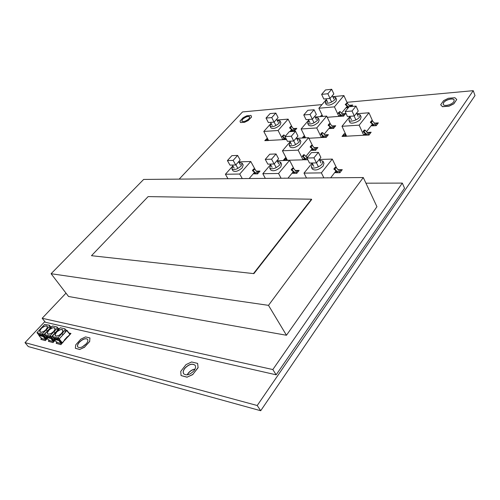 <?xml version="1.0" encoding="UTF-8"?>
<svg xmlns="http://www.w3.org/2000/svg" width="500" height="500" viewBox="0 0 500 500"><rect width="100%" height="100%" fill="white"/><g stroke="black" fill="none" stroke-linecap="round" stroke-linejoin="round"><path stroke-width="0.75" d="M82.419 346.812L86.3 343.75L82.419 346.812M79.319 342.362C77.656 344.331 77.156 345.887 77.819 347.044C77.156 345.887 77.656 344.331 79.319 342.362C82.756 339.087 85.512 338.075 87.587 339.338C85.512 338.075 82.756 339.087 79.319 342.362M187.181 374.875L188.194 373.219C190.125 370.875 192.406 369.487 195.05 369.044C192.406 369.487 190.125 370.875 188.194 373.219L187.181 374.875M184.788 368.438C183.219 370.569 182.856 372.362 183.688 373.812C182.856 372.362 183.219 370.569 184.788 368.438C188.819 364.3 192.275 363.263 195.144 365.337C192.275 363.263 188.819 364.3 184.788 368.438M242.581 119.331L241.812 121.188L242.581 119.331C245.606 116.812 248.006 115.994 249.769 116.875C248.006 115.994 245.606 116.812 242.581 119.331M443.65 102.675L443.212 104.369L443.65 102.675C445.575 99.669 453.462 97.7 454.212 100.069C453.462 97.7 445.575 99.669 443.65 102.675M44.831 321.6L25 342.631L28.306 346.581L260.706 410.731L257.219 405.513L473.244 90.675L346.95 102.312M260.706 410.731L475 95.569L473.244 90.675M321.969 104.612L242.531 111.931L179.175 179.125M25 342.631L257.219 405.513M306.469 157.025L307.856 156.981M307.794 159.662L303.794 159.781L304.756 158.613M307.844 159.762L303.794 159.781M287.319 160.15L283.263 160.394L285.525 157.719L286.044 157.7M287.262 160.375L283.263 160.394M314.212 147.662L317.9 147.5L315.694 150.194L311.55 150.363L312.506 149.206M315.694 150.194L317.9 147.5M315.738 150.294L311.55 150.363M342.163 113.812L345.712 113.531L343.669 116.025L339.562 116.337L340.494 115.206M343.669 116.025L345.712 113.531M343.713 116.119L339.562 116.337M320.3 116.6L321.25 115.481L322.075 115.419M349.162 105.331L352.681 105.019L351.469 106.5M351.594 106.487L352.681 105.019M348.369 107.662L346.581 107.812L347.506 106.694M348.281 107.769L346.581 107.812M367.231 132.444L371.138 132.219L369.031 134.956L364.487 135.206L365.462 133.956M369.031 134.956L371.138 132.219M369.075 135.056L364.487 135.206M346.506 136L342.031 136.431L344.162 133.769L345.225 133.706M346.4 136.294L342.031 136.431M374.481 123.138L378.35 122.875L376.281 125.556L371.756 125.844L372.719 124.606M376.281 125.556L378.35 122.875M376.325 125.656L371.756 125.844M286.488 139.462L283.494 139.625L284.413 138.562M286.531 139.556L283.494 139.625M268.481 140.344L264.775 140.65L267.344 138.181M268.431 140.544L264.775 140.65M293.45 128.562L296.812 128.338L294.694 130.8L290.925 131.044L291.844 129.987M294.694 130.8L296.812 128.338M294.744 130.887L290.925 131.044M324.762 134.881L328.4 134.675L326.256 137.294L322.125 137.519L323.075 136.369M326.256 137.294L328.4 134.675M326.3 137.387L322.125 137.519M302.188 138.019L303.825 136.088L304.531 136.044M332.125 125.975L335.719 125.731L333.619 128.3L329.5 128.562L330.438 127.419M333.619 128.3L335.719 125.731M333.669 128.394L329.5 128.562M338.188 169.719L342.262 169.644L339.969 172.625L335.381 172.688L336.375 171.406M339.969 172.625L342.262 169.644M340.012 172.725L335.381 172.688M256.444 171.156L259.981 171.094L257.644 173.806L253.856 173.856L254.8 172.769M257.644 173.806L259.981 171.094M257.694 173.894L253.856 173.856M295.356 170.469L299.144 170.406L296.819 173.244L292.663 173.3L293.637 172.125M296.819 173.244L299.144 170.406M296.869 173.337L292.663 173.3M47.294 338.45L45.356 340.55L40.812 339.375L41.619 338.512M47.369 338.537L45.356 340.55M45.425 340.637L40.812 339.375M55.012 340.369L53.031 342.531L48.375 341.325L49.181 340.45M55.081 340.456L53.031 342.531M53.106 342.619L48.375 341.325M63.481 341.438L60.906 344.562L56.131 343.331L56.944 342.438M60.906 344.562L63.7 341.488M60.981 344.656L56.131 343.331M69.438 333.113L70.975 333.475L68.012 336.45M68.225 336.5L70.975 333.475M68.3 336.594L67.956 336.506M82.694 346.675L86.1 343.981M79.244 342.269C77.55 344.275 77.062 345.85 77.781 346.994C79.837 348.312 82.619 347.306 86.112 343.969C87.781 341.975 88.263 340.412 87.556 339.288C85.506 337.962 82.737 338.956 79.244 342.269M75.719 344.869L80.787 339.2L85.5 336.906L89.944 337.956L89.663 341.344L84.569 347.106L79.769 349.431L75.356 348.294L75.719 344.869M89.663 341.344L89.944 337.956M89.731 341.438L84.569 347.106M84.644 347.2L79.769 349.431M79.844 349.525L75.356 348.294M187.312 374.856L188.269 373.325C190.15 371.031 192.394 369.644 194.988 369.169M184.713 368.331C183.125 370.5 182.769 372.312 183.65 373.762C186.513 375.881 189.988 374.844 194.069 370.644C195.619 368.488 195.969 366.7 195.106 365.281C192.262 363.144 188.8 364.156 184.713 368.331M180.738 371.394L186 364.625L191.588 361.975L197.625 363.4L198.075 367.544L192.8 374.444L187.094 377.137L181.062 375.581L180.738 371.394M198.075 367.544L197.625 363.4M198.144 367.65L192.8 374.444M192.875 374.55L187.094 377.137M187.169 377.244L181.062 375.581M242.537 119.25L241.788 121.15C243.512 122.094 245.919 121.281 249.019 118.713L249.75 116.838C248.031 115.887 245.625 116.694 242.537 119.25M240.019 121.025L243.181 117.644L246.831 115.781L251.012 115.419L251.544 116.931L248.381 120.344L244.681 122.231L240.5 122.556L240.019 121.025M251.544 116.931L251.012 115.419M251.588 117.013L248.381 120.344M248.425 120.431L244.681 122.231M244.725 122.312L240.5 122.556M443.612 102.569L443.194 104.312C443.812 106.737 451.856 104.794 453.787 101.725L454.194 100.019C453.55 97.581 445.556 99.531 443.612 102.569M456.744 99.506L453.85 103.812L449.05 106.194L442.475 106.713L440.669 104.769L443.631 100.625L448.344 98.281L454.894 97.713L456.744 99.506L453.812 103.706L449.012 106.088L442.431 106.606L440.669 104.769M312.137 148.819L305.881 156.406M304.387 158.225L303.062 159.831L298.144 150.131L282.45 150.781L287.394 160.294L303.062 159.831M312.812 146.181L308.6 137.662L298.144 150.131M308.6 137.662L296.613 138.325M290.144 141.788L282.45 150.781M290.325 142.144L289.15 145.081C291.663 146.637 294.981 145.631 299.113 142.069L299.906 139.562L296.85 138.794M299.906 139.562L300.881 141.5L300.094 144.012C295.969 147.575 292.65 148.575 290.144 147.006L289.15 145.081M298.069 141.213L296.388 137.875M295.45 144.306L293.756 140.969M289.85 141.206L291.525 144.494M291.3 136.237L295.55 131.294L297.944 136.056L293.719 141.006L291.3 136.237L285.019 136.6L287.444 141.331L293.719 141.006M295.55 131.294L289.269 131.694L285.019 136.6M307.731 157.137L306.613 157.175L304.444 154.894L303.225 156.369L305.55 158.812L305.175 159.056L302.85 156.606L303.225 156.369M307.256 158.594L305.219 158.656L305.5 159.213M302.644 156.781L303.175 156.762L302.9 156.213L302.362 156.231L302.644 156.781M302.362 156.231L303.587 154.756L304.119 154.738L302.9 156.213M306.312 157.238L306.844 157.45M305.625 159.156L305.094 158.944M303.994 154.787L304.525 155M303.306 156.475L302.775 156.263L303.306 156.475M286.7 159.781L286.419 159.244L284.381 159.306L284.662 159.844M286.806 159.162L286.85 159.619L286.269 159.412L286.112 157.831L284.381 159.306M286.812 159.738L286.3 159.519M316.569 148.256L316.294 147.706L315.106 149.156L312.969 149.244L313.238 149.794M315.375 149.706L315.106 149.156M316.294 147.706L314.331 147.787L312.194 145.525L311 146.969L313.294 149.394L312.919 149.637L310.625 147.213L311 146.969M310.419 147.387L310.95 147.363L310.675 146.812L310.144 146.838L310.419 147.387M310.144 146.838L311.337 145.394L311.869 145.369L310.675 146.812M313.369 149.738L312.838 149.531M314.031 147.85L314.562 148.062M311.075 147.075L310.55 146.869L311.075 147.075M311.744 145.425L312.275 145.631M347.163 106.319L341.538 113.144M340.144 114.831L338.862 116.394L334.438 106.862L318.863 108.238L322.756 116.412M327.25 117.287L338.862 116.394M347.506 103.537L343.894 95.581L334.438 106.862M343.894 95.581L332.8 96.694M326.35 99.494L318.863 108.238M326.525 99.875L325.262 102.55C327.719 103.975 330.975 102.987 335.031 99.588L335.712 97.525L332.856 96.825M335.712 97.525L336.587 99.431L335.913 101.494C331.863 104.894 328.606 105.881 326.15 104.444L325.262 102.55M333.856 98.981L332.344 95.706M331.481 101.788L329.919 98.425M326.031 98.812L327.594 102.15M327.856 93.737L331.7 89.269L333.85 93.938L330.031 98.419L327.856 93.737L321.625 94.381L323.806 99.031L330.031 98.419M331.7 89.269L325.475 89.944L321.625 94.381M344.419 114.269L344.169 113.725L343.075 115.069L340.95 115.231L341.2 115.775M343.325 115.606L343.075 115.069M344.169 113.725L342.225 113.881L340.181 111.681L339.081 113.019L341.269 115.375L340.887 115.631L338.7 113.275L339.081 113.019M338.488 113.462L339.019 113.419L338.762 112.875L338.237 112.919L338.488 113.462M338.237 112.919L339.869 111.544L338.762 112.875M341.925 113.956L342.444 114.144M341.331 115.712L340.812 115.525M339.744 111.6L340.256 111.794M339.156 113.125L338.638 112.938L339.156 113.125M322.081 115.487L321.388 115.544L320.506 116.587M322.125 116.463L322.05 114.925M351.4 105.75L351.156 105.213L350.081 106.525L347.962 106.713L348.206 107.25M351.156 105.213L349.212 105.381L347.2 103.2L346.119 104.513L348.275 106.85L347.894 107.112L345.737 104.775L346.119 104.513M345.525 104.963L346.05 104.913L345.8 104.375L345.275 104.419L345.525 104.963M345.275 104.419L346.887 103.062L345.8 104.375M348.338 107.188L347.825 107M348.913 105.463L349.425 105.644M346.188 104.619L345.675 104.431L346.188 104.619M346.756 103.125L347.269 103.312M372.337 124.188L366.519 131.669M365.069 133.531L363.731 135.256L359.162 125.156L341.981 126.287L346.594 136.194L363.731 135.256M372.663 121.156L368.963 112.775L359.162 125.156M368.963 112.775L356.956 113.719M349.913 116.506L341.981 126.287M350.225 117.194L349.55 117.906L348.881 120.181C349.625 122.463 357.225 120.331 359.562 117.163L360.213 114.925L357.081 114.006M360.213 114.925L361.119 116.944L360.469 119.181C358.137 122.362 350.55 124.481 349.8 122.188L348.881 120.181M358.169 116.419L356.65 113.044M355.706 119.494L354.119 115.988M349.825 116.312L351.419 119.8M352.038 111.006L356.025 106.106L358.25 111.062L354.288 115.975L352.038 111.006L345.156 111.569L347.413 116.5L354.288 115.975M356.025 106.106L349.156 106.706L345.156 111.569M369.744 133.006L369.487 132.431L368.35 133.9L366.006 134.031L366.262 134.606M368.606 134.475L368.35 133.9M369.487 132.431L367.337 132.55L365.156 130.2L364.012 131.669L366.35 134.188L365.919 134.45L363.587 131.931L364.012 131.669M363.35 132.119L363.931 132.088L363.669 131.512L363.088 131.544L363.35 132.119M363.088 131.544L364.231 130.081L364.819 130.05L363.669 131.512M366.994 132.631L367.569 132.831M366.413 134.537L365.844 134.338M364.669 130.119L365.238 130.319M364.094 131.781L363.525 131.581L364.094 131.781M345.7 135.738L345.438 135.181L343.212 135.306L343.475 135.863M345.225 133.819L344.363 133.869L343.212 135.306M345.213 133.231L345.262 135.363L345.881 135.556L345.856 134.613M345.881 135.556L346.144 135.225M345.844 135.675L345.294 135.475M376.962 123.656L376.712 123.081L375.6 124.525L373.263 124.675L373.519 125.25M375.85 125.1L375.6 124.525M376.712 123.081L374.569 123.225L372.419 120.894L371.3 122.331L373.606 124.831L373.175 125.094L370.875 122.6L371.3 122.331M370.631 122.794L371.213 122.75L370.962 122.181L370.381 122.219L370.631 122.794M370.381 122.219L371.5 120.787L372.081 120.744L370.962 122.181M373.669 125.175L373.1 124.981M374.225 123.312L374.794 123.506M371.375 122.444L370.812 122.25L371.375 122.444M371.931 120.819L372.494 121.013M291.512 129.637L289.756 131.662M284.081 138.212L282.819 139.675L278.094 130.5L263.794 131.444L268.538 140.456L282.819 139.675M292.169 127.206L288.106 119.131L278.094 130.5M288.106 119.131L277.044 120.006M271.075 123.325L263.794 131.444M271.144 123.462L270.012 126.094C272.25 127.394 275.306 126.412 279.175 123.156L279.988 120.875L277.194 120.294M279.988 120.875L280.919 122.706L280.119 125C276.256 128.25 273.2 129.225 270.956 127.919L270.012 126.094M278.3 122.45L276.644 119.225M275.788 125.275L274.125 122.044M270.575 122.362L272.219 125.538M271.756 117.594L275.819 113.088L278.113 117.581L274.075 122.1L271.756 117.594L266.031 118.062L268.356 122.537L274.075 122.1M275.819 113.088L270.1 113.588L266.031 118.062M285.988 138.494L284.806 138.562L285.075 139.081M282.413 136.819L282.894 136.794L282.144 136.294L282.413 136.819M282.144 136.294L283.794 134.925L282.625 136.269M282.931 136.412L285.106 138.706L284.769 138.944L282.594 136.65L284.1 135.069L285.275 136.306M285.181 139.037L284.694 138.837M283.688 134.969L284.175 135.169M283.006 136.512L282.519 136.312L283.006 136.512M267.938 140.031L267.669 139.519L265.812 139.625L266.081 140.131M267.375 138.281L265.812 139.625M267.362 138.225L267.538 139.681L268.075 139.869L268.025 139.488M268.038 139.987L267.569 139.787M295.581 129.05L295.319 128.531L294.175 129.85L292.231 129.981L292.494 130.5M294.438 130.375L294.175 129.85M295.319 128.531L293.531 128.65L291.525 126.525L290.381 127.844L292.531 130.119L292.194 130.356L290.044 128.081L290.381 127.844M289.862 128.256L290.344 128.225L290.081 127.7L289.594 127.737L289.862 128.256M289.594 127.737L290.744 126.419L291.225 126.388L290.081 127.7M292.6 130.45L292.119 130.256M293.263 128.706L293.75 128.9M290.456 127.944L289.975 127.75L290.456 127.944M291.119 126.431L291.6 126.631M330.087 127.044L324.156 134.238M322.713 135.988L321.413 137.569L316.744 127.95L301.106 128.981L305.512 137.838M308.888 138.25L321.413 137.569M330.581 124.319L326.688 116.1L316.744 127.95M326.688 116.1L315.169 117.006M308.7 120.119L301.106 128.981M308.875 120.481L307.656 123.281C310.138 124.775 313.425 123.775 317.519 120.3L318.256 118.025L315.306 117.287M318.256 118.025L319.175 119.95L318.45 122.225C314.363 125.706 311.075 126.694 308.594 125.194L307.656 123.281M316.406 119.575L314.812 116.269M313.913 122.519L312.294 119.181M308.387 119.475L310.006 122.8M310.038 114.45L314.081 109.756L316.344 114.469L312.331 119.175L310.038 114.45L303.775 114.963L306.075 119.656L312.331 119.175M314.081 109.756L307.819 110.3L303.775 114.963M327.081 135.419L326.819 134.875L325.669 136.281L323.531 136.4L323.8 136.95M325.931 136.831L325.669 136.281M326.819 134.875L324.862 134.987L322.762 132.744L321.6 134.15L323.856 136.55L323.475 136.8L321.225 134.4L321.6 134.15M321.012 134.581L321.544 134.55L321.281 134L320.75 134.031L321.012 134.581M320.75 134.031L321.912 132.631L322.444 132.6L321.281 134M324.562 135.056L325.087 135.256M323.925 136.894L323.4 136.688M322.312 132.656L322.837 132.856M321.681 134.256L321.156 134.056L321.681 134.256M305.006 137.863L304.8 137.444L302.769 137.562L302.975 137.975M304.544 136.15L303.931 136.188L302.769 137.562M304.519 135.844L304.65 137.619L305.219 137.812L305.175 137.162M305.219 137.85L304.681 137.725M334.412 126.475L334.156 125.931L333.025 127.312L330.9 127.45L331.156 127.994M333.288 127.856L333.025 127.312M334.156 125.931L332.206 126.062L330.131 123.837L328.994 125.213L331.219 127.594L330.838 127.85L328.612 125.469L328.994 125.213M328.406 125.65L328.931 125.612L328.675 125.069L328.144 125.1L328.406 125.65M328.144 125.1L329.281 123.731L329.812 123.694L328.675 125.069M331.287 127.938L330.763 127.737M331.906 126.131L332.425 126.325M329.069 125.319L328.55 125.125L329.069 125.319M329.681 123.75L330.206 123.95M335.969 170.969L330.644 177.819M336.662 168.094L332.294 159.088L321.375 172.875L304 173.125L306.512 178.025M323.869 177.875L321.375 172.875M332.294 159.088L319.231 159.475L320.925 162.9M312.162 163.056L304 173.125M312.488 163.706L311.275 167.013C312.188 169.425 319.656 167.35 322.181 163.944L322.944 161.175L319.575 160.162M322.944 161.175L323.956 163.231L323.2 166.006C318.769 169.938 315.138 170.956 312.306 169.056L311.275 167.013M318.188 166.319L313.938 157.831L306.981 158.05L309.513 163.069L316.462 162.887L320.875 157.419L318.381 152.369L313.938 157.831M312.131 163L313.844 166.412M318.381 152.369L311.431 152.631L306.981 158.05M326.906 177.85L327.494 177.844M328 177.844L327.488 177.725M340.819 170.45L340.538 169.862L339.3 171.469L336.931 171.506L337.212 172.087M339.581 172.05L339.3 171.469M340.538 169.862L338.363 169.906L336.075 167.475L334.831 169.069L337.287 171.675L336.863 171.919L334.406 169.319L334.831 169.069M334.169 169.494L334.762 169.488L334.475 168.9L333.888 168.912L334.169 169.494M333.888 168.912L335.131 167.319L335.719 167.306L334.475 168.9M337.362 172.025L336.775 171.8M338.019 169.969L338.606 170.194M334.913 169.188L334.325 168.962L334.913 169.188M335.575 167.369L336.156 167.594M254.45 172.406L249.156 178.519M255.544 170.219L250.769 161.506L239.719 174.044L225.406 174.25L227.956 178.7M242.269 178.581L239.719 174.044M250.769 161.506L238.756 161.863M232.881 165.912L225.406 174.25M232.95 166.038L231.894 168.938C234.175 170.331 237.281 169.325 241.213 165.931L242.162 163.162L239.144 162.556M242.162 163.162L243.2 165.025L242.256 167.8C238.331 171.194 235.231 172.194 232.944 170.794L231.894 168.938M240.487 164.969L238.663 161.688M237.725 168.081L235.881 164.794M232.4 165.062L234.144 168.156M233.144 160.394L237.625 155.425L240.169 160L235.712 164.981L233.144 160.394L227.413 160.575L229.988 165.125L235.712 164.981M237.625 155.425L231.9 155.644L227.413 160.575M245.35 178.55L245.837 178.55M245.875 178.425L246.294 178.538M258.694 171.825L258.406 171.294L257.15 172.75L255.194 172.781L255.481 173.312M257.438 173.281L257.15 172.75M258.406 171.294L256.613 171.325L254.481 169.119L253.219 170.575L255.5 172.938L255.175 173.156L252.894 170.794L253.219 170.575M252.719 170.956L253.206 170.95L252.913 170.419L252.425 170.431L252.719 170.956M252.425 170.431L253.688 168.975L254.175 168.969L252.913 170.419M255.594 173.269L255.094 173.05M256.344 171.369L256.844 171.588M253.3 170.681L252.806 170.463L253.3 170.681M254.069 169.006L254.562 169.225M293.256 171.731L287.938 178.188M294.156 169.206L289.569 160.356L278.55 173.487L262.819 173.713L265.356 178.381M281.081 178.244L278.55 173.487M289.569 160.356L277.056 160.725M270.625 164.6L262.819 173.713M270.806 164.944L269.688 168.031C272.219 169.65 275.575 168.631 279.744 164.988L280.6 162.206L277.419 161.412M280.6 162.206L281.625 164.163L280.775 166.944C276.619 170.594 273.269 171.6 270.731 169.975L269.688 168.031M278.775 163.981L277 160.619M276.012 167.244L274.225 163.875M270.344 164.081L272.081 167.325M271.575 159.175L276.05 153.969L278.575 158.769L274.125 163.988L271.575 159.175L265.275 159.375L267.831 164.15L274.125 163.988M276.05 153.969L269.75 154.206L265.275 159.375M284.15 178.219L284.688 178.212M285.169 178.212L284.706 178.088M297.787 171.169L297.5 170.613L296.25 172.144L294.1 172.175L294.387 172.725M296.531 172.694L296.25 172.144M297.5 170.613L295.531 170.65L293.325 168.337L292.062 169.856L294.431 172.338L294.056 172.569L291.694 170.094L292.062 169.856M291.488 170.263L292.025 170.25L291.2 169.706L291.488 170.263M291.2 169.706L292.462 168.188L292.994 168.175L291.737 169.7M294.513 172.675L293.975 172.456M295.225 170.7L295.763 170.925M292.15 169.969L291.613 169.75L292.15 169.969M292.869 168.231L293.406 168.45M272.831 369.55L402.306 183.088L404.556 188.206L276.156 374.812L272.831 369.55L42.162 318.281L45.369 322.262L276.156 374.812M402.306 183.088L365.938 183.181M65.994 293.156L42.162 318.281M268.5 305.356L363.294 177.537L376.944 206.719L286.462 335.256L268.5 305.356L51.094 273.719L68.55 296.481L286.462 335.256M363.294 177.537L143.65 179.431L51.094 273.719M253.688 273.306L311.5 199.2L311.669 199.525L253.888 273.637L91.481 255.694L253.888 273.637M311.5 199.2L148.125 196.606L91.481 255.694M38.925 335.05L36.975 332.631L40.869 328.419L41.281 328.519L39.919 330.681L39.869 331.562L41.069 332.319L43.513 331.556L46.406 329.744L42.269 334.012L37.038 332.75M39.15 334.806L38.9 335.075L36.981 332.7M50.4 326.488L50.144 328.119L47.438 331.025L46.006 329.65L47.337 327.469L46.95 326.044L45.038 326.05L40.869 328.419L44.619 324.431L49.375 325.213L50.4 326.488L51.306 326.794L43.419 335.256L38.075 334.019L43.206 335.3L42.162 334.025M47.162 338.281L46.688 338.794L42.613 333.8M46.688 338.794L42.519 333.875M46.588 338.875L42.494 333.906M46.562 338.9L42.375 333.975M46.45 338.969L42.269 334.012M46.337 339.012L42.244 334.012M46.319 339.006L43.206 335.3L47.438 331.025L46.406 329.744L49.112 326.844L49.375 325.213M46.231 339.019L45.838 338.913M50.144 328.119L49.112 326.844M46.006 329.65L45.987 329.644C47.325 328.156 47.737 327.019 47.244 326.231C45.838 325.375 43.844 326.138 41.262 328.512C39.931 330.006 39.513 331.156 40.006 331.956C41.419 332.8 43.419 332.031 46.006 329.65M45.975 338.719L45.625 339.094L45.938 339.475L46.381 338.994M45.594 339.487L45.969 339.081L45.594 339.487L43.206 336.562L38.869 335.469L41.25 338.375L45.7 339.556L45.969 339.081L43.587 336.156L43.206 336.562M41.481 338.431L41.513 337.9M42.225 336.362L42.381 335.812M40.181 335.262L40.056 335.812M38.981 335.538L39.137 334.994M42.4 335.625L42.15 335.894L43.55 336.55L43.806 336.281M38.9 335.075L40.231 335.081M42.306 335.6L42.05 335.869L40.081 335.375L40.331 335.106M40.156 335.838L40.312 335.294M42.256 335.781L42.131 336.337M58.094 328.275L57.856 329.938L55.138 332.881L53.669 331.488L55.019 329.281L54.6 327.831L52.65 327.831L48.425 330.231L52.538 325.975L57.062 326.987L58.094 328.275L59.025 328.594L51.1 337.175L45.587 335.863L46.475 336.956L44.55 334.412L48.425 330.231L48.844 330.331L47.488 332.525L47.45 333.419L48.694 334.194L51.175 333.425L53.669 331.488L54.1 331.587L49.938 335.925L44.519 334.575M46.712 336.706L46.456 336.981L44.544 334.581M54.881 340.206L54.381 340.756L50.294 335.706M54.381 340.756L50.194 335.781M54.281 340.831L50.169 335.812M54.256 340.863L50.05 335.881M54.144 340.931L49.938 335.925M54.031 340.975L49.919 335.919M54.013 340.969L49.831 335.931M53.925 340.981L53.513 340.875M57.062 326.987L56.825 328.644L54.1 331.587L55.138 332.881L51.1 337.175L45.619 335.906L44.575 334.625M57.856 329.938L56.825 328.644M48.825 330.325C47.494 331.831 47.081 332.994 47.594 333.812C49.044 334.694 51.075 333.919 53.694 331.494C55.006 329.988 55.412 328.831 54.913 328.031C53.469 327.144 51.438 327.906 48.825 330.325M53.656 340.669L53.306 341.056L53.619 341.438L54.05 340.962M53.269 341.456L53.65 341.044L53.269 341.456L50.875 338.5L46.425 337.375L48.812 340.312L53.381 341.525L53.65 341.044L51.256 338.088L50.875 338.5M49.05 340.375L49.081 339.831M49.869 338.288L50.025 337.738M47.769 337.169L47.644 337.725M46.531 337.45L46.694 336.894M50.044 337.544L49.787 337.819L51.219 338.488L51.475 338.212M46.456 336.981L47.819 336.987M49.944 337.519L49.688 337.794L47.663 337.281L47.919 337.013M47.744 337.75L47.9 337.2M49.894 337.706L49.763 338.263M67.787 336.894L64.513 340.5L64.219 340.138L67.5 336.531L67.787 336.894M65.987 330.112L65.769 331.8L63.038 334.787L61.575 333.381L62.894 331.138L62.444 329.663L60.45 329.656L56.175 332.088L60.306 327.769L64.931 328.806L65.987 330.112L66.925 330.369L58.975 339.144L53.325 337.8L54.225 338.913L52.275 336.331L56.175 332.088L56.606 332.188L55.256 334.419L55.225 335.331L56.506 336.119L59.031 335.344L61.556 333.375L61.994 333.481L57.812 337.881L52.25 336.5M54.462 338.656L54.206 338.931L52.275 336.5M66.938 330.438L69.931 334.162L66.925 330.369M69.944 334.237L66.906 330.531M69.912 334.325L66.881 330.556M69.887 334.356L66.8 330.669M69.831 334.444L62.275 342.769L58.169 337.656M62.275 342.769L58.069 337.738M62.175 342.844L58.044 337.762M62.15 342.875L57.925 337.837M62.031 342.944L57.812 337.881M61.919 342.987L57.794 337.875M61.9 342.981L57.7 337.887M61.812 342.994L61.394 342.887M64.931 328.806L64.731 330.494L61.994 333.481L63.038 334.787L59.094 339.075L53.356 337.844L52.312 336.544M65.769 331.8L64.731 330.494M61.575 333.381L61.556 333.375C62.888 331.869 63.288 330.7 62.775 329.875C61.294 328.956 59.231 329.725 56.588 332.188L56.588 332.188C55.256 333.706 54.85 334.881 55.369 335.719C56.856 336.631 58.925 335.856 61.575 333.381M61.537 342.675L61.181 343.069L61.494 343.456L61.925 342.987M61.144 343.475L61.525 343.056L61.144 343.475L58.738 340.487L54.175 339.331L56.575 342.3L61.256 343.544L61.525 343.056L59.125 340.069L58.738 340.487M56.812 342.362L56.844 341.812M57.706 340.269L57.862 339.706M55.55 339.125L55.419 339.694M54.288 339.406L54.444 338.844M57.881 339.513L57.625 339.794L59.088 340.469L59.344 340.194M54.206 338.931L55.6 338.938M57.775 339.487L55.444 339.244L55.7 338.963M55.525 339.719L55.681 339.156M57.731 339.675L57.6 340.244M69.625 333.775L67.419 330.988M67.569 331.181L67.263 330.788M41.356 338.444L45.7 339.556M48.925 340.381L53.381 341.525M56.681 342.375L61.256 343.544M67.138 330.631L67.481 330.712"/></g></svg>
